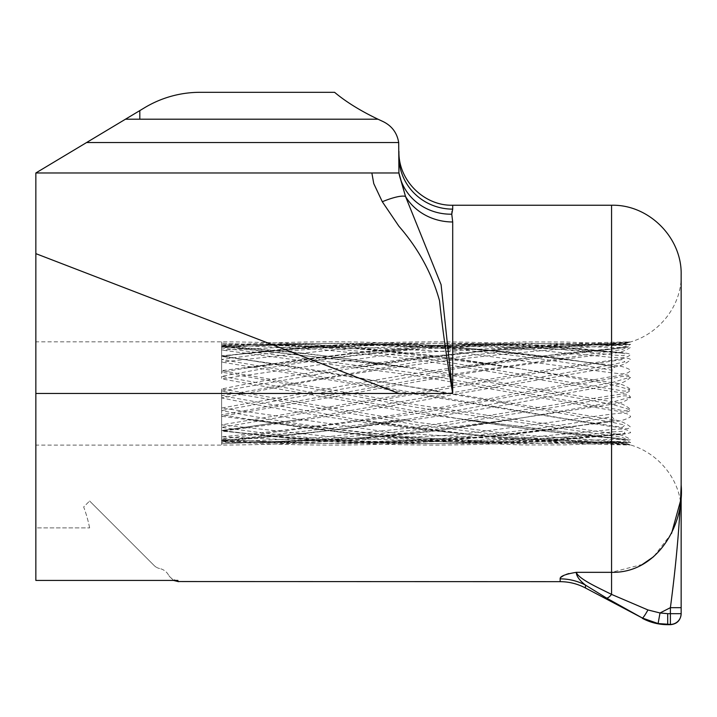 <?xml version="1.0" encoding="UTF-8"?>
<svg xmlns="http://www.w3.org/2000/svg" width="717" height="717" viewBox="0 0 717 717"><rect width="100%" height="100%" fill="white"/><g stroke="black" fill="none" stroke-linecap="round" stroke-linejoin="round"><path stroke-width="0.54" stroke-dasharray="3.58 2.69" d="M221.607 373.691L221.607 341.821L221.607 373.691M177.906 580.429C173.801 580.295 170.664 578.467 168.495 574.962L168.495 574.962C170.664 578.467 173.801 580.286 177.906 580.429C178.739 582.079 178.739 582.079 177.906 580.429L35.85 580.429L35.85 172.976L398.93 172.976L35.85 172.976L125.475 119.201L377.993 119.201C360.463 110.83 345.988 101.868 334.579 92.314L200.079 92.314A107.55 107.55 0 0 0 144.744 107.64L139.815 110.597L139.815 119.201M397.585 172.976L35.85 172.976M139.815 110.597L125.475 119.201L377.993 119.201L383.165 121.612C391.912 125.932 397.093 132.914 398.688 142.54L398.93 172.976A53.775 51.131 -10.7 0 0 451.764 214.186L452.705 221.974A53.775 48.998 0 0 1 405.517 196.476A26.887 5.817 -23.9 0 0 382.304 201.737L398.93 226.267C418.441 248.647 431.975 273.482 439.53 300.755C442.604 329.928 446.996 360.821 452.705 393.454L441.089 284.658L405.517 196.476M35.85 253.639L398.93 393.454L452.705 393.454L452.705 221.974M561.088 577.221L560.156 578.861A53.775 52.977 -0 0 1 585.466 585.099L606.501 598.032L642.396 618.045L658.098 623.548L660.016 612.972L670.395 607.666L670.395 613.671L660.016 612.972L647.944 609.952L611.565 594.402C597.557 587.393 578.476 578.843 576.289 572.327L568.886 573.546M566.224 574.407L563.867 575.401M221.607 397.917L221.607 408.018L393.732 432.943L565.847 442.488L611.565 441.797L630.655 442.586C625.681 439.871 619.318 438.84 611.565 439.503L516.41 442.488L369.013 435.425L221.607 416.263L221.607 424.831L340.476 437.854L459.364 442.488L611.565 434.968C619.004 434.941 625.367 434.179 630.655 432.683C627.411 427.897 617.588 429.151 611.565 429.546L510.728 439.136L409.9 442.488L315.749 439.566L221.607 431.141L221.607 436.859L352.827 442.488L482.2 437.02L611.565 421.82C619.004 421.569 625.367 419.893 630.655 416.801C627.411 410.966 617.588 413.745 611.565 414.094L457.482 434.789L303.399 442.488L221.607 440.274L221.607 442.281L246.505 442.488L337.77 439.727L429.035 431.777L611.565 404.352C619.004 403.913 625.367 401.583 630.655 397.37C627.411 391.365 617.588 395.246 611.565 395.506L416.586 427.26L319.092 437.594L221.607 442.281L221.607 440.274C336.354 432.181 451.101 416.568 565.838 393.454L611.565 385.226C619.004 384.671 625.367 382.036 630.655 377.339C627.411 372.087 617.588 376.47 611.565 376.595L516.41 393.454C418.145 412.777 319.881 427.242 221.607 436.859L221.607 431.141C300.853 421.193 380.1 408.627 459.337 393.454L611.565 367.355C619.004 366.763 625.367 364.227 630.655 359.764C627.411 356.062 617.588 360.284 611.565 360.257C544.337 369.712 477.119 380.772 409.9 393.454L221.607 424.831L221.607 416.263L352.827 393.454C439.073 376.784 525.319 363.447 611.565 353.454C619.004 352.916 625.367 350.873 630.655 347.315C627.411 345.728 617.588 349.143 611.565 348.973C508.846 358.294 406.127 373.127 303.399 393.454L221.607 408.018L221.607 397.917L246.334 393.454C368.072 368.672 489.819 352.737 611.565 345.648C619.004 345.244 625.367 343.99 630.655 341.892C625.681 343.282 619.318 344.133 611.565 344.465C481.573 347.664 351.59 362.506 221.607 388.99L416.586 422.25L514.071 434.377L611.565 441.26C619.004 441.663 625.367 442.918 630.655 445.015C625.681 443.626 619.318 442.774 611.565 442.443C481.573 439.243 351.59 424.401 221.607 397.917L221.607 393.454L221.607 397.917M611.135 404.074L407.659 367.687L221.607 346.141L221.607 345.558L221.607 346.141C351.733 338.791 481.86 346.84 611.986 370.277L614.747 366.754L611.135 366.19C481.295 344.268 351.455 338.173 221.607 347.897L416.801 373.261L611.986 408.645C617.436 408.959 626.326 412.562 629.678 409.577L611.135 404.074L611.565 401.681C619.004 402.237 625.367 404.872 630.655 409.568C627.411 414.82 617.588 410.438 611.565 410.312L416.586 375.807L221.607 350.048L221.607 345.755L221.607 350.048L352.827 344.42L482.2 349.887L611.565 365.087C619.004 365.338 625.367 367.014 630.655 370.106C627.411 375.941 617.588 373.163 611.565 372.813L457.482 352.119L303.399 344.42L221.607 346.634L416.586 367.812L611.565 401.681L611.565 393.454L611.565 572.327L576.289 572.327C576.423 576.181 579.479 580.438 585.466 585.099L585.466 587.994M611.135 422.089L300.97 367.66L221.607 356.295L221.607 355.766L221.607 356.295C351.733 339.32 481.86 338.872 611.986 354.951L623.969 355.713L625.054 353.427L611.135 352.083C481.295 338.209 351.455 340.692 221.607 359.531L568.115 419.221L622.392 427.35L624.857 425.064L611.135 422.089L611.565 419.553C619.004 420.144 625.367 422.68 630.655 427.144C627.411 430.845 617.588 426.624 611.565 426.651L221.607 362.076L221.607 356.949L221.607 362.076L340.476 349.054L459.355 344.42L611.565 351.939C619.004 351.966 625.367 352.728 630.655 354.225C627.411 359.011 617.588 357.756 611.565 357.362L510.728 347.772L409.9 344.42L315.749 347.342L221.607 355.766L611.565 419.553L611.986 408.645M611.135 435.739L416.38 407.355L221.607 372.105L221.607 370.644L221.607 372.105L249.149 367.597L430.567 346.41L521.277 343.156L621.89 345.63L628.961 344.375L611.135 344.277C481.295 340.557 351.455 351.24 221.607 376.335L461.614 419.221L628.316 439.906L621.953 437.343L611.135 435.739L611.565 433.453C619.004 433.991 625.367 436.035 630.655 439.593C627.411 441.179 617.588 437.764 611.565 437.935L416.586 413.333L221.607 378.89L221.607 376.335L221.607 378.89L393.732 353.965L565.847 344.42L611.565 345.11L630.655 344.321C625.681 347.037 619.318 348.068 611.565 347.404L516.41 344.42L369.013 351.482L221.607 370.644L416.586 404.872L611.565 433.453L611.986 425.844M681.15 613.931L681.15 485.57M681.15 607.666L670.395 607.666C676.221 563.732 679.806 522.881 681.15 485.122L680.343 501.506M671.56 533.394L653.599 556.715M642.36 564.44L611.565 572.327L611.565 594.402A10.755 3.28 -60.1 0 1 606.501 598.032M398.93 156.467L398.93 151.466L398.93 156.467A53.775 52.664 0 0 0 452.705 209.131L452.705 205.241M221.607 355.766L221.607 350.048L221.607 355.766M611.565 205.241L611.565 393.454L611.565 391.401L416.586 359.647L319.092 349.313L221.607 344.626L221.607 341.821L221.607 344.626L246.505 344.42L337.77 347.18L429.035 355.13L611.565 382.555C619.004 382.995 625.367 385.325 630.655 389.537C627.411 395.542 617.588 391.661 611.565 391.401L611.986 389.134C617.436 389.501 626.326 392.997 629.678 389.6L611.135 384.446L514.134 367.687L367.875 349.152L221.607 343.192L319.199 347.216L416.801 357.165L611.986 389.134M221.607 346.634L221.607 344.626L221.607 346.634M407.659 367.687L348.363 358.867L305.424 353.409L221.607 345.558C297.277 340.548 368.78 340.584 436.124 345.657C495.68 350.075 555.218 357.102 614.747 366.754M300.97 367.66L221.607 356.188L221.607 356.949L221.607 356.188C268.015 350.317 310.255 346.356 348.337 344.285C375.35 342.681 404.639 341.866 436.187 341.821C499.157 342.018 562.11 345.881 625.054 353.427L611.135 352.083M221.607 370.644L221.607 362.076L221.607 370.644M221.607 388.99L221.607 445.087L221.607 388.99M221.607 410.572L221.607 408.018L221.607 410.572L461.614 367.687L628.334 347.001L621.953 349.564L416.38 379.553L221.607 414.802L221.607 416.263L221.607 414.802L249.149 419.311L430.567 440.498L521.277 443.751L621.89 441.278L628.961 442.532L611.135 442.631C481.295 446.35 351.455 435.667 221.607 410.572M221.607 427.377L221.607 424.831L221.607 427.377L567.945 367.713L622.392 359.558L624.857 361.843L611.135 364.819L300.97 419.248L221.607 430.612L221.607 431.141L221.607 430.612C351.733 447.587 481.86 448.035 611.986 431.957L623.969 431.195L625.054 433.48L611.135 434.825C481.295 448.699 351.455 446.216 221.607 427.377M221.607 439.01L221.607 436.859L221.607 439.01L416.801 413.646L611.986 378.262C617.436 377.949 626.326 374.346 629.678 377.33L611.135 382.833L407.659 419.221L221.607 440.767L221.607 440.274L221.607 440.767C351.733 448.116 481.86 440.068 611.986 416.631L614.747 420.153L611.135 420.718C481.295 442.64 351.455 448.734 221.607 439.01M221.607 443.715L221.607 442.281L221.607 443.715L319.199 439.691L416.801 429.743L611.986 397.774C617.436 397.406 626.326 393.911 629.678 397.308L611.135 402.461L514.134 419.221L367.875 437.755L221.607 443.715M452.015 211.336L452.705 209.131M154.209 565.588L89.625 501.004L154.209 565.588A10.755 10.755 0 0 0 159.604 568.509A10.755 10.755 0 0 1 154.209 565.588M377.993 119.201L125.475 119.201M35.85 527.891L35.85 580.429L35.85 527.891L89.625 527.891L35.85 527.891M35.85 393.454L35.85 445.087L35.85 393.454L398.93 393.454M667.706 624.686L670.395 624.408A10.755 10.746 180 0 0 681.15 613.671L670.395 613.671L670.395 624.686M89.625 527.891A137.099 137.099 0 0 0 83.674 506.955L89.625 501.004L83.674 506.955A137.099 137.099 0 0 1 89.625 527.891M168.495 574.962A13.444 13.444 0 0 0 159.604 568.509A13.444 13.444 0 0 1 168.495 574.962L168.791 575.491L168.495 574.962M647.944 609.952A10.755 1.084 -61.6 0 1 642.396 618.045L642.396 618.359M611.135 344.277A2.689 0.493 91.8 0 0 611.476 345.155L565.865 344.42L611.565 344.42L611.565 345.11A2.689 0.493 91.8 0 1 611.476 345.155L628.952 344.375L564.951 342.009L522.048 341.946L436.232 345.442C405.831 347.566 376.542 350.317 348.354 353.696L307.459 358.921L248.154 367.758M221.607 391.168L355.103 367.687L483.545 350.819L630.324 341.901C628.97 341.435 635.343 342.538 611.583 344.465A2.689 0.502 -90.5 0 0 611.986 343.326C617.436 343.38 626.326 342.43 629.678 342L611.135 343.954L513.757 350.272L416.38 362.103L221.607 395.739L355.103 419.221L483.545 436.088L630.324 445.006C628.97 445.472 635.343 444.37 611.583 442.443A2.689 0.502 -89.5 0 1 611.986 443.581C617.436 443.527 626.326 444.477 629.678 444.907L611.135 442.954L513.757 436.635L416.38 424.805L221.607 391.168M461.614 419.221L520.909 428.04L563.849 433.498L628.334 439.906L611.78 437.693A2.689 0.457 -85.4 0 1 611.986 438.114M371.863 172.976L373.754 183.588L382.304 201.737M560.156 578.861L560.156 581.666M611.135 382.833L611.986 397.774M611.135 442.954A2.689 0.493 92.4 0 1 611.565 441.26L611.565 437.935A2.689 0.457 -85.4 0 1 611.78 437.693C561.734 433.525 511.687 427.368 461.649 419.221L461.649 419.221M611.135 442.631A2.689 0.493 88.2 0 1 611.476 441.753A2.689 0.493 88.2 0 1 611.565 441.797L611.565 442.443A2.689 0.502 -89.5 0 1 611.583 442.443C526.099 441.278 440.605 433.534 355.112 419.221L355.112 419.221M611.135 434.825L611.565 439.503A2.689 0.475 -93.8 0 1 611.986 441.421M301.113 419.221L221.607 430.496C284.371 438.365 347.136 442.362 409.891 442.488L352.818 442.488C438.929 442.039 525.032 434.789 611.144 420.718L611.986 431.957M611.135 402.461L611.986 416.631M611.135 364.819L611.986 378.262M611.135 351.169L611.986 361.063M611.135 343.954A2.689 0.493 87.6 0 0 611.565 345.648L611.565 348.973A2.689 0.457 -94.6 0 0 611.78 349.215A2.689 0.457 -94.6 0 0 611.986 348.794M681.15 274.826C682.109 312.02 648.742 345.379 611.565 344.42L611.565 344.465A2.689 0.502 -90.5 0 0 611.583 344.465C526.099 345.63 440.605 353.373 355.112 367.687L355.112 367.687M249.149 367.597C338.245 352.656 427.332 344.931 516.41 344.42L459.355 344.42C509.993 344.474 560.64 347.118 611.287 352.343L611.565 347.404A2.689 0.475 -86.2 0 0 611.986 345.486M301.113 367.687L221.607 356.412C284.371 348.543 347.136 344.545 409.891 344.42L352.818 344.42C438.929 344.868 525.032 352.119 611.144 366.19L611.986 354.951M611.135 384.446L611.986 370.277M398.688 142.54L86.587 142.54M658.098 623.548L667.706 624.408L667.706 613.671M514.188 367.696L436.053 356.367L393.176 351.312C339.024 345.244 281.835 342.081 221.607 341.821L35.85 341.821M681.15 485.122L681.15 512.081C682.109 474.887 648.742 441.529 611.565 442.488L565.847 442.488L611.476 441.753L628.952 442.532L564.951 444.898L522.048 444.961L436.232 441.466C405.831 439.342 376.542 436.59 348.354 433.211L307.459 427.986L248.154 419.149M300.97 419.248L221.607 430.72C268.015 436.59 310.255 440.552 348.337 442.622C375.35 444.226 404.639 445.042 436.187 445.087C499.157 444.89 562.11 441.027 625.054 433.48L611.287 434.565C560.64 439.79 509.993 442.434 459.355 442.488L516.41 442.488C427.332 441.977 338.245 434.251 249.149 419.311M246.281 442.488L303.39 442.488L221.607 440.148C283.609 436.384 345.612 429.402 407.606 419.221M246.281 344.42L303.39 344.42L221.607 346.759C283.609 350.523 345.612 357.505 407.606 367.687M514.188 419.212L436.053 430.541L393.176 435.595C339.024 441.663 281.835 444.827 221.607 445.087L35.85 445.087M514.134 367.687C424.921 352.701 335.708 344.949 246.505 344.42M173.523 580.429L168.889 575.688M354.87 367.722L414.193 358.894L498.001 349.098C541.998 344.877 585.995 342.484 629.992 341.928M461.614 367.687L520.909 358.867L563.849 353.409L628.334 347.001L611.78 349.215C561.734 353.382 511.687 359.54 461.649 367.687L461.649 367.687M407.659 419.221L348.363 428.04L305.424 433.498L221.607 441.349C297.277 446.359 368.78 446.324 436.124 441.251C495.68 436.832 555.218 429.806 614.747 420.153M354.87 419.185L414.193 428.013L498.001 437.809C541.998 442.03 585.995 444.423 629.992 444.979M611.144 366.19L614.621 366.728M514.134 419.221C424.921 434.206 335.708 441.959 246.505 442.488M611.144 420.718L614.621 420.18"/><path stroke-width="1.08" d="M397.585 172.976L398.93 172.976L405.517 196.476L441.089 284.658L452.705 393.454C446.996 360.794 442.604 329.901 439.53 300.746C431.975 273.473 418.441 248.647 398.93 226.267L382.304 201.737L373.754 183.588L371.863 172.976L398.93 172.976L398.688 142.54C397.093 132.914 391.912 125.932 383.165 121.612L377.993 119.201L139.815 119.201L139.815 110.597L35.85 172.976L35.85 580.429L177.906 580.429C178.739 582.079 178.739 582.079 177.906 580.429L177.977 580.573M398.93 156.467A53.775 52.664 180 0 0 452.705 209.131L451.764 214.186L452.705 221.974L452.705 393.454L398.93 393.454L35.85 253.639M606.501 598.032L585.466 585.099C579.461 580.403 576.396 576.145 576.289 572.327L611.565 572.327C658.314 573.304 684.645 523.231 681.15 485.122L681.15 613.671A10.755 10.746 180 0 1 670.395 624.408L658.098 623.548L642.396 618.045L606.501 598.032A10.755 3.28 -60.1 0 0 611.565 594.402C597.557 587.393 578.476 578.843 576.289 572.327C565.157 574.183 559.78 576.36 560.156 578.861L560.156 581.666L178.461 581.541M568.886 573.546L566.224 574.407M563.867 575.401L561.088 577.221M681.15 485.57L681.15 485.122C679.806 522.881 676.221 563.732 670.395 607.666L660.016 612.972L667.706 613.671L670.395 613.671L670.395 607.666L681.15 607.666M680.343 501.506L671.56 533.394M653.599 556.715L642.36 564.44M398.93 172.976A53.775 51.131 169.3 0 0 451.764 214.186L452.015 211.336M377.993 119.201C360.463 110.83 345.988 101.868 334.579 92.314L200.079 92.314A107.55 107.55 0 0 0 144.744 107.64L139.815 110.597M681.15 613.671L681.15 613.931C680.514 620.465 676.929 624.05 670.395 624.686L670.395 613.671L681.15 613.671M371.863 172.976L35.85 172.976M125.475 119.201L139.815 119.201M681.15 485.122L681.15 274.826C682.109 237.641 648.751 204.282 611.565 205.241L611.565 594.402L647.944 609.952L660.016 612.972L658.098 623.548M560.156 578.861A53.775 52.977 180 0 1 585.466 585.099L585.466 587.994L642.396 618.045A10.755 1.084 -61.6 0 0 647.944 609.952M399.118 174.213L405.517 196.476A53.775 48.998 180 0 0 452.705 221.974M405.517 196.476A26.887 5.817 156.1 0 0 382.304 201.737M398.93 393.454L35.85 393.454M611.565 205.241L452.705 205.241L452.705 209.131M86.587 142.54L398.688 142.54M667.706 613.671L667.706 624.686L670.395 624.686M681.15 274.826L681.15 512.081M642.396 618.359C650.319 622.544 658.753 624.65 667.706 624.686M178.524 581.666L173.523 580.429M452.705 205.241C423.971 205.985 398.186 180.2 398.93 151.466M560.156 581.666C569.11 581.702 577.543 583.808 585.466 587.994"/></g></svg>
